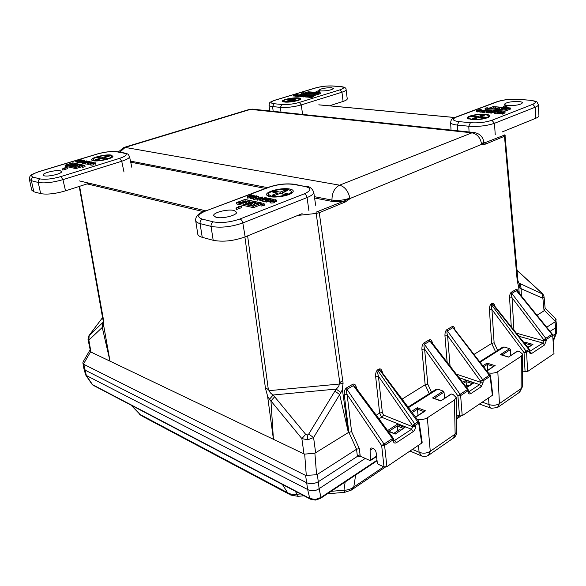 <?xml version="1.0" encoding="UTF-8"?>
<svg xmlns="http://www.w3.org/2000/svg" width="586" height="586" viewBox="0 0 586 586"><rect width="100%" height="100%" fill="white"/><g stroke="black" fill="none" stroke-linecap="round" stroke-linejoin="round"><path stroke-width="0.88" d="M505.095 135.901L504.487 136.274L503.718 135.366L504.224 134.817L505.191 135.659L504.18 135.088M79.601 186.311L103.773 321.472L103.693 325.684L110.022 361.174L303.988 453.916L301.863 438.592L270.959 400.956L273.428 439.302L267.56 396.004L265.458 388.328L244.897 236.978M89.131 335.661L88.874 340.107L88.017 339.345L89.021 335.639L103.165 322.241L103.268 320.894M103.334 321.934L102.924 326.812L102.257 327.435L110.022 361.174L103.619 325.208M102.557 317.612L89.643 334.731M544.086 296.97L542.892 298.274L521.174 288.722L521.342 296.003M518.149 282.738L541.962 293.74L542.892 298.274L544.05 310.844L545.163 308.632L544.094 296.985L543.5 295.044L541.706 292.875M314.396 196.676L331.969 200.075C337.924 200.895 343.894 200.244 349.871 198.127L350.677 198.236L345.161 202.031L319.267 212.718L343.088 383.156L342.319 388.994L348.362 432.541L351.578 431.582L359.321 448.568L360.214 456.128L357.394 456.377L318.33 481.714C314.338 483.875 310.434 484.212 306.617 482.732L84.831 369.993L83.945 368.858L82.919 363.122M308.697 434.109L313.591 437.537L307.709 439.83L307.247 435.12L308.697 434.109L336.152 389.082C338.29 387.295 339.294 385.647 339.169 384.145L339.843 383.134L316.191 213.443L297.791 215.428M247.614 235.872L268.381 389.866L269.289 390.642C269.523 392.151 270.82 393.602 273.179 394.993L336.152 389.082L340.92 392.51L339.682 394.539L348.362 432.541L314.894 453.205L316.579 474.741L317.348 474.404L319.136 488.658L320.923 497.477L376.996 460.237M307.709 439.83L301.863 438.592L305.694 434.38L307.247 435.12M373.267 448.246L370.066 450.334L370.638 460.054L376.542 456.157M517.951 280.892L519.181 283.595L520.104 288.246L518.72 287.294L519.262 293.44L518.676 286.803L517.248 281.046L504.487 136.274L485.545 144.09L481.033 144.617L481.575 144.002C480.366 137.659 477.158 133.938 471.95 132.824L250.537 109.362L125.17 147.416L339.602 185.176L471.95 132.824L473.84 132.487L252.398 109.135L249.292 109.457L123.836 147.504M376.249 415.203L379.633 413.093L375.641 376.446L378.424 376.183C377.633 373.56 377.574 371.868 378.263 371.114L414.778 423.92L418.756 421.334L419.151 422.25M402.084 399.132L425.158 384.782L421.927 349.344L424.601 349.08L427.758 384.13L431.501 392.239M474.125 354.332L491.654 343.425L489.442 309.796L491.954 309.547L494.115 342.803L497.639 350.369M528.902 346.824L527.202 346.678M422.169 442.284L421.708 443.104L386.899 466.639L384.006 466.896L378.102 464.222L377.318 463.072L376.19 453.037C375.831 450.092 374.117 448.393 371.055 447.924L370.066 450.334M469.811 385.266L467.709 385.192L466.991 385.844M401 430.029L398.92 429.838L398.231 430.483M553.99 353.658L552.657 335.046L553.99 353.658L527.62 371.487L525.078 371.722L522.573 370.945M492.365 395.33L490.123 376.293L490.489 375.677L492.731 394.722L492.365 395.33L462.215 415.716L459.505 415.957L456.509 414.844M555.66 318.747L556.693 326.109L555.579 327.816L555.052 321.861L546.687 327.23M556.7 326.299L556.51 332.811L555.557 333.734L555.579 327.816L550.064 331.39L555.579 327.816L556.7 326.226M555.052 321.861L555.455 321.487L544.453 310.47M536.966 315.253L544.05 310.844M429.267 393.653L425.158 384.782M495.536 351.703L491.654 343.425M318.425 211.605L319.267 212.718L316.191 213.443L316.088 212.154L344.334 200.947L350.054 198.119M517.943 281.097L517.248 281.046M370.638 460.054L369.993 460.552L360.214 456.128M357.394 456.377L356.544 449.25L317.348 474.404M315.495 500.07L310.624 499.25L309.76 498.43L307.657 489.515L305.599 475.429L83.82 364.346L86.34 375.509L92.559 384.68L309.76 498.43L315.319 499.528L320.923 497.477L320.359 498.466L315.539 500.063L315.319 499.528M102.499 322.879L102.257 327.435L88.874 340.107L90.962 352.061L90.596 351.776L83.461 364.06L83.82 364.346M305.599 475.429L316.579 474.741M306.302 475.634L304.683 454.113L303.988 453.916M90.962 352.061L110.022 361.174M356.544 449.25L359.321 448.568M518.72 287.294L518.676 286.803M89.907 350.128L83.08 361.892L82.86 362.778L83.461 364.06M88.054 339.558L90.596 351.776M304.683 454.113L314.894 453.205M556.129 319.648L555.455 321.487M517.951 281.016L518.134 282.708M268.381 389.866C267.099 388.547 266.125 388.035 265.458 388.328M269.501 399.191L270.959 400.956L274.644 396.759L273.179 394.993L269.501 399.191L267.619 396.568M334.906 391.118L339.682 394.539M342.546 381.054C341.653 380.9 340.759 381.596 339.843 383.134M520.258 284.071L521.174 288.722L520.104 288.246M103.304 319.568L102.858 319.289L103.363 320.212M393.711 439.925L394.73 440.357L411.555 429.311L381.581 417.217L378.959 418.865M381.559 417.232L379.633 413.093M466.485 386.167L465.929 380.204L473.876 382.885L472.983 383.2M397.74 430.798L397.242 425.963L388.979 431.289M525.378 344.4L525.078 342.18L532.96 344.436L532.11 344.736M481.443 144.112L503.718 135.366M485.545 144.09L483.831 141.687M349.871 198.127C348.252 191.029 344.832 186.714 339.602 185.176C334.518 187.85 331.969 192.809 331.969 200.075L331.354 201.276C335.024 201.914 339.353 201.811 344.334 200.947L345.161 202.031M387.815 430.835L388.225 430.974M404.106 428.007L395.169 434.109L388.049 431.157M404.252 427.912L395.169 434.109M387.61 430.556L397.088 424.462L397.242 425.963L403.402 428.461M491.676 343.418L494.115 342.803M489.442 309.796C489.383 306.881 489.984 304.903 491.229 303.87L491.72 305.064C491.178 305.694 491.258 307.189 491.954 309.547L524.045 352.64L526.602 352.398L527.62 371.487M491.229 303.87L492.269 303.27L492.753 304.464L491.72 305.064L526.111 351.19L524.045 352.64L525.078 371.722M493.954 305.174L492.753 304.464L528.784 349.446L529.268 350.648L526.602 352.398L526.111 351.19L529.202 349.175L493.939 305.167M517.533 291.315L516.434 290.671L515.966 289.513C517.064 289.066 517.863 289.997 518.339 292.311M517.526 291.301L552.268 334.108L551.887 334.35L516.434 290.671L511.812 293.366L511.336 292.194C510.142 293.19 509.556 295.124 509.593 297.988L512.061 297.747L513.922 330.108M529.378 351.725L529.59 350.12L529.378 351.725C529.685 353.497 530.462 354.076 531.692 353.461L544.511 345L546.313 340.605L543.808 340.847L543.757 339.763L512.061 297.747C511.38 295.432 511.292 293.974 511.812 293.366L545.786 338.334L543.757 339.763L546.262 339.521L546.313 340.605M425.172 384.775L427.758 384.13M421.927 349.344C421.803 346.26 422.455 344.136 423.876 342.978L424.403 344.253C423.781 344.956 423.846 346.568 424.601 349.08L457.908 395.85L460.633 395.601L462.215 415.716M423.876 342.978L429.399 339.777L429.919 341.045L424.403 344.253L460.105 394.312L457.908 395.85L459.505 415.957M429.399 339.777C430.871 339.25 431.889 340.385 432.439 343.184L432.38 343.22M431.428 341.99L429.919 341.045L467.401 389.543L467.928 390.825L460.633 395.601L460.105 394.312L467.936 389.207L431.413 341.968M468.068 391.946L468.331 390.159L468.068 391.946C468.463 393.799 469.364 394.363 470.763 393.653L481.238 386.745L483.23 381.999L480.564 382.248L480.483 381.105L490.101 374.732M447.14 362.309L444.957 335.851L447.572 335.595C446.84 333.134 446.766 331.559 447.36 330.885L482.637 379.589L483.23 381.999M444.957 335.851C444.855 332.826 445.492 330.753 446.854 329.64L447.36 330.885L452.641 327.816L454.033 328.673M446.854 329.64L452.128 326.578L490.123 376.293L483.15 380.856L480.483 381.105L447.572 335.595L450.063 366.089M356.566 449.235L348.831 432.248L344.275 394.817L347.132 394.554L351.578 431.582M344.275 394.817C344.07 391.551 344.78 389.265 346.421 387.961L346.985 389.324C346.26 390.108 346.311 391.851 347.132 394.554L381.676 445.66L384.592 445.404L386.899 466.639M346.421 387.961L352.794 384.255L353.358 385.61L346.985 389.324L384.02 444.02L381.676 445.66L384.006 466.896M352.794 384.255C354.508 383.618 355.717 384.768 356.42 387.712L356.098 387.961M355.306 386.892L353.358 385.61L392.466 438.496L393.038 439.874L384.592 445.404L384.02 444.02L393.162 438.064L355.292 386.87M393.741 440.137L393.235 441.053C393.733 442.987 394.796 443.536 396.429 442.694L413.233 431.604C414.756 430.373 415.496 428.666 415.452 426.476L412.61 426.733L412.493 425.524L414.778 423.92L415.452 426.476M381.581 417.217L383.559 415.093L412.61 426.733L411.555 429.311L413.233 431.604M379.655 413.079L382.336 412.419L383.559 415.093M375.641 376.446C375.472 373.253 376.161 371.033 377.714 369.788L378.263 371.114L379.552 370.367L381.34 371.524M377.714 369.788L379.003 369.041L418.675 423.077L415.335 425.268L412.493 425.524L378.424 376.183L382.336 412.419M379.003 369.041C380.629 368.44 381.772 369.583 382.416 372.476L382.189 372.652M297.476 98.177C292.985 97.686 283.294 99.664 283.624 101.004L285.668 101.796C290.129 102.308 299.959 100.301 299.578 98.968L297.476 98.177M295.029 100.616L291.52 100.301L287.667 101.481L286.151 101.341L290.011 100.162L286.547 99.847L288.209 99.342L291.674 99.649L295.49 98.485L297.007 98.616L293.19 99.788L296.692 100.103L295.029 100.616M293.19 99.788L293.205 100.455M288.209 99.342L288.598 100.038M291.755 100.323L291.674 99.649M290.011 100.162L290.143 100.719M295.49 98.485L295.271 99.151M484.541 114.651C478.469 114.028 468.339 116.035 468.756 117.801C468.866 118.504 470.14 118.98 472.572 119.229C478.623 119.896 488.951 117.845 488.468 116.087C488.336 115.369 487.032 114.893 484.541 114.651M483.977 117.815L478.857 117.354L474.938 118.848L472.726 118.643L476.645 117.149L471.591 116.687L473.283 116.05L478.337 116.504L482.205 115.032L484.417 115.222L480.542 116.702L485.662 117.171L483.977 117.815M480.542 116.702L480.505 117.5M473.283 116.05L473.796 116.892M478.41 117.522L478.337 116.504M476.645 117.149L476.814 118.13M482.205 115.032L481.839 116.211M94.361 160.366C98.719 161.436 112.197 158.315 111.743 156.359L110.314 155.48C105.905 154.455 92.632 157.509 92.998 159.495L94.361 160.366M99.635 156.806L102.814 157.429L107.971 155.847L109.362 156.118L104.205 157.7L107.428 158.33L105.165 159.026L101.949 158.388L96.734 159.985L95.35 159.707L100.565 158.117L97.386 157.488L99.635 156.806L100.279 158.059M100.565 158.117L100.77 158.755M103.019 158.601L102.814 157.429M104.205 157.7L104.315 158.857M107.971 155.847L107.685 156.63M288.561 189.527C282.078 188.084 267.883 191.446 268.373 194.34L271.23 196.149C277.654 197.665 292.15 194.222 291.55 191.358L288.561 189.527M284.862 194.486L279.822 193.497L274.145 195.665L271.977 195.226L277.647 193.065L272.688 192.091L275.134 191.161L280.093 192.135L285.69 189.996L287.865 190.421L282.269 192.56L287.308 193.548L284.862 194.486M282.269 192.56L282.305 193.988M275.134 191.161L275.999 192.743M280.284 193.585L280.093 192.135M277.647 193.065L277.947 194.215M285.69 189.996L285.206 191.432M85.856 375.23L91.856 384.064L93.408 385.405L310.228 499.045M417.137 419.18C421.063 419.928 424.462 419.459 427.341 417.789L454.443 400.026L456.172 397.506L453.242 394.642L451.447 394.004L440.738 400.941L432.549 397.953L443.265 391.104L437.669 389.119L408.457 407.629M443.265 391.104L444.027 392.151L434.292 398.385M444.54 398.209L444.027 392.151M450.949 394.063L451.447 394.004M436.174 389.28L437.669 389.119M488.731 372.982C492.445 373.45 495.478 372.989 497.814 371.605L521.379 356.171L522.734 354.208L519.584 351.571L517.812 351.051L508.472 357.094L500.334 354.618L509.681 348.648L504.114 347L480.234 362.133M509.681 348.648L510.413 349.608L502.019 354.991M510.758 355.365L510.413 349.608M517.306 351.124L517.812 351.051M502.62 347.22L504.114 347M83.952 368.96L84.831 369.993L306.617 482.732C310.434 484.212 314.338 483.875 318.33 481.714L360.038 454.663M555.44 333.808L552.708 335.595M365.268 458.413L319.333 488.512M307.657 489.515L86.442 375.553M84.04 369.246L85.695 374.989L86.34 375.509M307.848 489.625C311.606 491.486 315.363 491.163 319.136 488.658M493.624 366.448L487.266 364.441L487.662 370.308M411.365 411.497L417.298 407.702L418.052 415.349M497.814 371.605L499.426 403.578C496.364 405.431 492.877 405.746 488.958 404.538L488.592 397.879M522.727 354.266L522.434 386.672L521.093 388.628L521.379 356.171M427.341 417.789L430.263 451.286C426.798 453.396 423.077 453.725 419.107 452.267L418.455 445.301M456.172 397.506L456.831 431.596L455.132 434.131L454.443 400.026M131.66 405.453L140.076 414.485L131.015 405.116M295.241 491.193L297.117 494.24C293.513 494.848 290.334 494.328 287.572 492.701L282.415 484.468M300.501 493.947L297.117 494.24L298.23 496.298L304.039 495.8M331.105 491.324L343.982 490.226L344.7 492.321L351.226 490.16L353.768 487.017C351.014 489.127 347.754 490.196 343.982 490.226L345.169 481.985M508.472 357.094L517.387 351.073M500.334 354.618L501.081 354.706M494.32 366.001L487.113 370.916M483.787 366.668L487.266 364.441L487.047 363.115L495.192 365.686M440.738 400.941L451.03 394.012M432.549 397.953L433.45 398.077M417.298 407.702L425.48 410.815L424.557 411.145M301.585 93.218L303.651 92.8L301.585 93.218M301.263 93.101L301.38 94.024L303.065 94.016M303.174 92.734L301.468 93.079L303.174 92.734M314.118 93.079L315.612 92.778L314.118 93.079M298.333 97.913C292.766 97.305 280.811 99.95 282.569 101.422L284.789 102.059C289.506 102.601 299.9 100.66 300.647 99.115C301.006 98.499 300.237 98.096 298.333 97.913M319.597 90.742L320.916 90.947C327.384 90.903 331.595 90.068 333.537 88.449L331.434 87.724C324.966 87.783 320.784 88.618 318.872 90.237L319.092 90.537M319.575 90.537L316.074 91.46L319.575 90.537L319.685 91.453L318.374 91.856M318.293 91.196L318.037 92.229L316.184 92.383L316.074 91.46M314.99 95.32L320.344 93.672L320.234 92.742L308.331 91.79L302.991 93.416L303.101 94.331L314.99 95.32L314.88 94.39L320.234 92.742M296.882 95.262L296.267 95.269M295.593 96.06L293.542 95.994L293.425 95.071L294.26 95.108M298.223 96.236L295.615 96.265L295.498 95.342L297.41 95.364L298.435 95.049L297.117 94.939L297.168 95.342M300.047 96.111L298.259 96.492L298.135 95.569L303.057 94.837L300.413 95.76L300.53 96.69L299.995 95.723L302.164 95.057M301.182 96.492L300.53 96.69M305.738 96.258L303.057 96.91L302.94 95.979L303.907 95.13L301.519 95.855L301.636 96.785L301.211 96.749L301.094 95.818L304.295 94.844L304.808 95.415M302.991 96.368L301.636 96.785M307.416 96.968L305.841 97.13L305.724 96.199L309.276 95.262L308.492 95.503L309.393 95.738L305.724 96.199M311.774 95.474L309.679 96.397L313.268 95.599L313.774 95.635L313.891 96.573L311.444 97.628L310.888 96.653L313.063 95.752L309.547 96.544L309.664 97.474L309.152 97.43L309.034 96.5L311.122 95.591L307.782 96.39L307.899 97.327L307.342 96.353L311.305 95.43L311.825 95.921M310.954 97.188L309.664 97.474M309.1 97.034L307.899 97.327M308.031 92.888L305.745 93.584M310.397 92.903L309.935 92.866M310.888 94.002L311.444 94.046M329.442 105.817L343.088 101.422C345.843 100.521 347.234 99.664 347.249 98.866L347.234 98.778M307.782 96.39L307.342 96.353M309.547 96.544L309.034 96.5M313.774 95.635L311.334 96.69L311.444 97.628M311.334 96.69L310.888 96.653M308.917 95.694L306.932 95.979L308.917 95.694M305.995 96.221L306.112 97.151M307.254 95.459L305.775 95.481L307.284 95.723M305.775 95.481L305.855 96.155M304.735 94.881L303.782 95.73L306.163 94.998L306.632 95.408M301.519 95.855L301.094 95.818M306.588 95.035L303.387 96.016L303.504 96.946M303.387 96.016L302.94 95.979M302.127 94.807L300.376 95.049L300.442 95.591M300.376 95.049L298.552 95.606L298.67 96.529M300.413 95.76L299.995 95.723M298.552 95.606L298.135 95.569M297.117 94.939L300.691 94.815M300.655 94.536L297.461 95.511L297.578 96.434M297.461 95.511L295.498 95.342M294.231 94.888L295.403 95.02L294.773 94.617L295.124 94.427L297.131 94.229L297.725 94.397L297.241 94.903M294.861 94.705L294.912 95.115M296.787 94.339L295.373 94.558L295.849 95.049L293.952 95.225L294.077 96.148M293.952 95.225L293.425 95.071M297.212 94.676L296.802 94.646L296.89 95.32M302.991 93.416L314.88 94.39M308.361 91.834L303.284 93.379L314.887 94.331L319.978 92.764L308.361 91.834L308.434 92.42M318.821 93.123L317.715 92.727L312.961 93.43L313.818 92.42L313.92 93.291M313.818 92.42L312.756 92.332L311.422 93.899L318.784 92.815M309.95 92.969L309.84 92.097L308.785 92.017L307.452 93.723M307.438 93.57L311.825 92.925L311.877 93.364M312.052 92.661L308.961 93.115L309.84 92.097M303.196 92.822L301.753 93.064L303.211 92.976M316.315 91.482L316.425 92.398M317.927 91.306L318.037 92.229M485.655 108.351L488.006 107.89L485.655 108.351M485.076 108.146L485.135 109.245L487.816 109.201M487.266 107.743L485.325 108.124L487.266 107.743M502.488 108.322L504.194 107.992L502.488 108.322M485.413 114.321C477.758 113.523 465.189 116.35 467.525 118.379L471.679 119.573C480.337 119.844 486.373 118.797 489.771 116.446C490.328 115.376 488.878 114.673 485.413 114.321M506.993 105.436L508.113 105.561C515.914 105.656 520.705 104.74 522.492 102.814C522.368 102.162 521.086 101.73 518.654 101.532C510.867 101.451 506.106 102.374 504.378 104.301L505.945 105.246M506.971 105.106L504.531 106.037L505.623 106.081L503.286 106.256L506.971 105.106L507.029 106.198L506.026 106.586M505.989 105.934L505.674 107.179L503.337 107.355L503.286 106.256M505.095 111.157L510.472 109.077L510.421 107.971L493.17 106.586L487.779 108.622L487.845 109.721L505.095 111.157L505.037 110.043L510.421 107.971M480.835 110.893L480.227 110.835M479.868 111.809L476.748 111.706L476.682 110.608L477.597 110.673M483.684 112.021L479.883 112.138L479.817 111.032L482.432 111.084L483.472 110.695L481.56 110.527L481.589 111.01M486.351 111.75L483.714 112.468L483.648 111.362L485.508 110.659L489.508 110.52L486.951 111.64L487.017 112.754L486.409 112.702L486.343 111.589L488.739 110.578L488.197 110.417L488.219 110.879M487.984 112.38L487.017 112.754M493.954 112.124L490.694 113.069L490.973 110.857L488.556 111.779L488.621 112.893L488.006 112.842L487.948 111.728L491.178 110.498L491.822 110.549L491.874 111.494M490.643 112.116L488.621 112.893M494.679 112.519L493.969 112.453L493.91 111.34L495.903 111.333L495.924 111.801M497.075 113.149L494.731 113.398L494.672 112.278L496.51 111.311L498.415 111.106L497.631 111.406L499.125 111.721L494.672 112.278M502.055 111.406L500.283 112.593L504.978 111.655L505.029 112.776L502.92 114.124L502.275 114.065L502.224 112.944L504.136 111.794L500.261 112.776L500.319 113.896L499.572 113.838L499.514 112.71L501.308 111.56L497.682 112.556L497.741 113.677L497.096 113.618L497.038 112.497L501.374 111.355L502.055 111.406L502.092 112.131M502.246 113.413L500.319 113.896M499.536 113.179L497.741 113.677M508.553 108.586L508.531 108.044L506.971 107.919L501.33 108.769L501.323 107.465L501.382 108.762M506.128 109.523L503.821 109.868M494.02 107.795L490.577 108.784M502.063 108.447L501.367 108.388M499.785 108.264L499.228 108.22M497.243 108.058L495.617 107.927M498.012 109.392L499.265 109.201L499.206 107.758L495.536 108.315L495.566 107.004L495.617 108.3M502.268 131.909L535.831 118.247C537.941 117.368 538.973 116.504 538.93 115.647L538.336 104.769M497.682 112.556L497.038 112.497M500.261 112.776L499.514 112.71M504.978 111.655L502.869 112.995L502.92 114.124M502.869 112.995L502.224 112.944M498.437 111.662L496.056 112.007L498.437 111.662M498.415 111.106L498.437 111.472M495.06 112.314L495.119 113.435M495.903 111.333L495.551 111.941M495.529 111.479L493.91 111.34M491.822 110.549L491.486 111.648L493.895 110.725L494.533 111.223M488.556 111.779L487.948 111.728M494.511 110.776L491.28 112.007L491.339 113.127M491.28 112.007L490.628 111.955M488.197 110.417L486.094 110.717L486.153 111.823M486.094 110.717L484.256 111.413L484.314 112.519M486.951 111.64L486.343 111.589M484.256 111.413L483.648 111.362M481.56 110.527L485.296 110.007L485.919 110.512M485.897 110.058L482.659 111.274L482.725 112.38M482.659 111.274L479.817 111.032M479.465 110.498L478.279 109.838L480.776 109.604L481.787 109.897L481.436 111.003M478.235 110.19L478.264 110.739M477.583 110.424L479.473 110.52M481.392 110.19L478.901 109.882L480.205 110.468L477.597 110.864L477.663 111.97M477.597 110.864L476.682 110.608M480.432 109.75L480.491 110.849M480.791 110.139L480.842 110.952M487.779 108.622L505.037 110.043M493.266 106.645L488.138 108.578L504.978 109.963L510.098 107.992L493.266 106.645L493.324 107.736M501.323 107.465L499.785 107.341L499.792 109.538M508.531 108.044L499.777 109.362M495.566 107.004L494.042 106.879L493.998 109.062M493.991 108.886L499.206 108.102L499.265 109.201M487.398 107.861L485.706 108.139L487.413 108.132M486.358 108.198L485.867 108.124L486.358 108.198M503.645 106.286L503.696 107.385M505.623 106.081L505.674 107.179M84.655 165.53L81.908 166.175L84.655 165.53M81.915 166.212L82.348 167.406L85.087 166.724M82.333 166.248L84.611 165.713L82.333 166.248M71.639 165.025L69.661 165.486L71.639 165.025M93.174 160.725C97.723 161.853 111.75 158.901 112.944 156.587L111.472 155.122C105.941 153.84 89.35 158.015 91.775 160.125L93.174 160.725M44.162 175.8C48.184 176.987 61.999 173.698 61.589 171.669L60.402 170.826C56.315 169.684 42.653 172.936 43.034 174.98L44.162 175.8M64.57 167.904L67.229 167.596L67.471 168.68L62.812 170.108L62.233 168.944L64.636 168.204M65.046 165.208L75.645 167.523L83.461 165.12L72.796 162.857L65.046 165.208L65.288 166.285L75.887 168.614L82.025 166.724M92.881 163.582L92.42 163.186L93.006 162.849L95.591 162.879L93.13 163.055L93.848 164.615L93.203 164.996L90.859 165.201L90.207 163.926M95.591 162.879L95.818 163.963L95.108 164.366L94.493 163.201M94.632 163.868L93.709 163.985M90.215 163.977L87.988 164.571L87.373 163.406L91.907 162.014L93.789 162.666M92.471 163.428L91.643 163.443M87.526 164.117L85.497 163.948L85.27 162.901M83.739 163.084L82.216 163.355L81.981 162.278L86.501 160.901L87.028 161.604M85.388 163.45L83.879 163.706L83.644 162.63L85.732 161.333L82.362 162.359L82.589 163.435M82.033 162.527L79.821 162.849L79.593 161.78L80.692 161.45L79.535 161.209L84.384 160.498L79.593 161.78M77.506 161.846L75.887 162.022L75.653 160.96L79.484 159.465L79.974 160.022M79.659 162.088L77.623 162.388L77.396 161.326L80.722 159.993L76.092 161.047L76.327 162.117M69.771 166.16L69.668 165.508M66.657 165.479L75.535 163.838L75.433 165.149M81.124 165.772L79.286 165.384M77.059 164.908L75.711 164.615M73.499 164.139L71.631 164.424M77.726 166.82L79.352 165.677L79.11 164.6L73.733 165.406L73.118 165.831L73.353 166.915L74.862 166.688M29.432 179.594L31.732 190.098L33.827 191.776L40.668 193.622C46.983 194.742 55.274 193.812 65.537 190.838L89.189 183.228M76.092 161.047L75.653 160.96M79.872 159.539L76.517 160.813L81.036 159.78L78.202 161.172L82.978 160.183L77.806 161.406L78.033 162.476M77.806 161.406L77.396 161.326M82.978 160.183L83.066 160.608M81.483 159.875L81.586 160.344M80.531 161.121L82.897 160.776L80.531 161.121M79.93 161.853L80.165 162.923M81.036 161.516L81.264 162.586M81.373 161.59L81.608 162.659M84.384 160.498L84.596 161.487M79.535 161.209L79.659 161.765M82.875 161.78L81.879 161.575L83.395 161.619L82.919 161.992M81.879 161.575L82.025 162.263M82.362 162.359L81.981 162.278M86.896 160.989L84.816 162.278L88.567 161.326L84.047 162.71L84.274 163.787M84.047 162.71L83.644 162.63M91.277 161.883L85.263 162.871L89.189 161.458L86.208 162.893L90.896 161.809L91.343 162.19M89.577 161.538L89.709 162.168M85.651 163.076L85.886 164.153M93.731 162.388L91.768 162.256L90.317 162.696L91.541 162.952L91.02 163.113L89.797 162.857L87.754 163.487L87.988 164.571M87.754 163.487L87.373 163.406M89.797 162.857L90.024 163.941M91.541 162.952L91.76 163.977M91.768 162.256L91.995 163.333M93.848 164.615L93.614 163.531L90.625 164.117L90.859 165.201M90.625 164.117L90.193 163.882L91.116 163.369L91.614 163.985M92.976 163.904L93.203 164.996M93.43 162.915L93.533 163.399M94.881 163.282L95.108 164.366M92.427 163.23L92.551 163.838L92.896 163.633M91.497 163.45L91.138 163.948L92.559 163.838M75.645 167.523L75.887 168.614M83.461 165.12L83.549 165.56M72.708 162.952L65.332 165.186L75.675 167.45L83.109 165.164L72.708 162.952L72.942 164.021M66.592 165.179L73.316 164.512L71.031 166.431M70.965 166.131L71.983 166.636M75.535 163.838L71.917 166.336M74.612 167.215L79.11 164.6M73.118 165.831L76.913 165.259L74.547 166.907M82.443 166.094L84.281 165.757L82.48 166.263M83.835 165.706L83.344 165.853L83.879 165.889M67.229 167.596L62.57 169.017L62.812 170.108M263.832 203.628L260.602 204.411L261.048 204.704L264.271 203.921L263.832 203.628M260.609 204.455L261.246 206.06L264.469 205.232M261.29 204.609L263.956 203.965L261.29 204.609M245.366 202.544L243.051 203.108L245.366 202.544M269.934 196.64C276.489 198.178 291.22 195.204 292.956 192.018C293.784 190.64 292.736 189.652 289.814 189.044C281.507 187.19 263.502 192.12 267.004 195.358L269.934 196.64M216.073 217.34C222.153 219.054 237.147 215.333 236.605 212.279L234.048 210.469C227.881 208.828 213.121 212.498 213.634 215.582L216.073 217.34M238.253 206.558L241.644 206.177L241.857 207.525L236.722 209.48L236.187 209.363L235.975 208.008L239.982 206.484L238.253 206.558L238.341 207.107M236.451 202.639L253.218 206.301L261.788 203.005L244.97 199.43L236.451 202.639L236.663 203.972L253.423 207.656L260.667 204.858M274.453 202.207L274.006 202.829L270.952 203.071L270.109 202.624L269.912 201.276L270.732 200.654L271.34 200.786L271.443 201.525M271.34 200.786L270.791 201.196L271.311 201.496L273.171 201.364L273.376 201.013L272.336 200.339L272.842 199.943L275.706 199.731L276.475 200.141L276.665 201.481L275.435 201.84L275.632 200.192L275.156 199.951L275.347 201.298L274.402 201.24M269.941 201.496L268.615 201.218L266.388 202.075L265.78 201.943L265.583 200.602L270.534 198.705L273.413 199.291L273.479 199.76M272.387 200.72L270.974 200.427M265.692 201.328L263.092 201.423L262.338 201.02L262.14 199.687L266.264 197.826L266.864 197.951L267.033 199.108M259.737 199.577L257.283 200.163L257.086 198.83L262.03 196.955L262.653 197.086L262.821 198.215M262.213 200.2L259.906 200.712L259.708 199.379L261.371 197.555L257.679 198.954L257.877 200.287M257.151 199.269L256.485 199.13L256.287 197.812L258.477 198.302M256.236 197.577L256.434 198.896L254.06 199.482L253.526 199.372L253.328 198.046L254.536 197.592L252.72 197.218L258.734 196.317L255.606 197.812L253.328 198.046M253.416 198.639L252.918 198.537L252.72 197.218M258.734 196.317L258.931 197.636L258.272 197.885M249.936 197.716L247.351 198.075L247.153 196.757L251.042 194.699L251.636 194.823L251.76 195.643M252.866 198.193L250.083 198.647L249.878 197.328L253.218 195.49L247.841 196.903L248.039 198.215M242.729 203.906L243.161 203.833M238.612 203.005L238.553 202.631L249.651 200.917L249.848 202.251L249.248 203.056M248.244 204.375L247.768 205.005M259.166 203.891L255.437 203.093M252.742 202.514L249.797 201.884M247.116 201.313L245.138 200.888L241.871 202.119M253.599 206.03L255.489 203.459L255.291 202.126L248.603 203.152L248.149 203.752L248.354 205.1L251.709 204.58M195.717 220.849L197.738 233.755C197.768 235.301 199.277 236.495 202.243 237.33L213.187 240.289C222.848 242.15 233.506 241.014 245.146 236.883L302.127 213.663M247.841 196.903L247.153 196.757M251.636 194.823L248.208 196.574L253.467 195.197L254.17 195.343L250.852 197.123L256.5 195.819L250.522 197.46L250.72 198.779M250.522 197.46L249.878 197.328M256.5 195.819L256.602 196.5M254.17 195.343L254.287 196.149M254.009 197.116L255.166 197.35L256.946 196.684L254.009 197.116M253.863 198.156L254.06 199.482M255.071 197.702L255.269 199.028M255.606 197.812L255.804 199.137M258.419 197.914L257.906 198.522M257.847 198.134L256.287 197.812M257.679 198.954L257.086 198.83M262.653 197.086L260.997 198.903L265.282 197.621L260.338 199.511L260.536 200.844M260.338 199.511L259.708 199.379M265.282 197.621L265.363 198.171M266.864 197.951L264.052 199.02L263.063 199.592L263.488 199.826L268.945 198.376L269.626 199.057M269.545 198.5L266.703 199.592L262.902 200.082L263.092 201.423M262.902 200.082L262.14 199.687M266.703 199.592L266.784 200.148M273.413 199.291L270.571 199.05L268.989 199.658L270.922 200.053L270.351 200.28L268.417 199.877L266.19 200.734L266.388 202.075M266.19 200.734L265.583 200.602M268.417 199.877L268.615 201.218M270.351 200.28L270.424 200.793M270.922 200.053L271.018 200.72M270.571 199.05L270.71 200.016M272.842 199.511L272.9 199.921M275.156 199.951L273.215 200.251L274.38 201.049L273.816 201.481L270.761 201.723L270.952 203.071M270.761 201.723L269.912 201.276M273.816 201.481L274.006 202.829M273.501 200.046L273.567 200.507M276.475 200.141L275.86 200.624L276.05 201.972M275.86 200.624L275.244 200.5M272.409 200.485L272.563 201.518M253.218 206.301L253.423 207.656M261.788 203.005L261.898 203.723M244.933 199.562L236.825 202.617L253.196 206.184L261.341 203.049L244.933 199.562L245.138 200.888M238.553 202.631L240.026 202.954L247.211 201.848L245.519 204.514M245.461 204.133L247.014 204.836M249.651 200.917L246.955 204.463M240.026 202.954L240.084 203.327M251.182 205.745L251.123 205.371L252.639 205.701L255.291 202.126M252.639 205.701L252.698 206.082M248.149 203.752L252.866 203.027L251.123 205.371M261.29 204.389L263.532 203.972L261.327 204.617M262.858 203.862L262.323 204.067L262.902 204.155M262.411 204.184L262.477 204.609M241.644 206.177L236.51 208.133L236.722 209.48M236.51 208.133L235.975 208.008M103.773 321.472L103.239 320.696M103.693 325.684L102.924 326.812M89.695 334.672L89.021 335.639M543.61 295.271L541.662 292.839L517.028 270.293M343.088 383.156L339.169 384.145M342.414 389.558L340.92 392.51M545.786 338.334L551.887 334.35L552.364 335.529L546.262 339.521L545.786 338.334M481.033 144.617L350.677 198.236M356.42 387.712L356.574 388.606M382.416 372.476L382.519 373.092M455 329.911C454.487 327.186 453.527 326.072 452.128 326.578M494.826 306.266C494.32 303.797 493.471 302.801 492.269 303.27M511.278 326.805L509.593 297.988M511.336 292.194L515.966 289.513M421.708 443.104L418.675 423.077L419.158 422.294L422.176 442.32M393.235 441.053L393.038 439.874L393.558 439.009L393.162 438.064M331.354 201.276L314.594 198.009M265.399 188.428L130.715 162.19M79.381 180.906L205.583 210.777M454.736 117.53L318.755 104.85M203.445 211.627L87.116 183.894M339.69 394.546L313.591 437.537L315.656 452.883M269.289 390.642L339.155 384.064M541.486 292.795L517.035 270.417M274.644 396.759L305.694 434.38M456.267 374.117L480.564 382.248L479.619 384.636L459.036 377.699M473.876 382.885L466.668 387.573M462.618 382.328L465.929 380.204M468.47 391.287L469.137 391.514L479.619 384.636L481.238 386.745M516.369 333.163L543.808 340.847L542.958 343.059L518.844 336.254M529.722 351.366L542.958 343.059L544.511 345M532.96 344.436L527.993 347.666M524.096 342.81L525.078 342.18M397.088 424.462L405.043 427.677M472.294 383.654L466.134 381.567L463.394 383.339M531.429 345.183L525.32 343.433L524.844 343.74M119.8 152.148L125.17 147.416L124.012 147.452L118.357 151.884M249.087 109.516L252.91 109.186M130.488 161.106L267.56 187.615M474.345 132.539L473.84 132.487C479.429 133.322 482.776 136.494 483.875 142.002L481.575 144.002M268.329 110.813L268.908 110.659M531.692 353.461L529.781 351.615M470.763 393.653L469.137 391.514L468.566 391.682M393.55 438.958L393.851 440.533L394.73 440.357L396.429 442.694M425.48 410.815L415.642 417.188M412.368 449.418L419.107 452.267L421.671 456.018L424.66 456.494L427.113 456.011L428.461 455.344L430.263 451.286L455.132 434.131L453.278 438.167L429.077 454.919M483.018 365.686L487.047 363.115M482.249 402.172L488.958 404.538C489.2 406.684 489.991 407.937 491.346 408.296L497.463 407.563L499.426 403.578L521.093 388.628L519.093 392.583L498.1 407.123M553.118 340.202L555.557 333.734M355.658 475.012L353.768 487.017L383.764 466.786M456.56 417.693L459.27 415.87M288.942 494.079L143.314 416.749L140.076 414.485L287.572 492.701L290.846 495.089L297.988 496.32M423.846 411.599L417.466 409.167L412.163 412.566M340.078 86.582L332.152 86.017C326.717 85.812 321.223 86.457 315.656 87.966L275.164 100.199C270.117 101.905 269.75 103.077 274.05 103.722L281.873 104.484C287.455 104.791 293.278 104.11 299.351 102.433L340.063 89.797C344.656 88.171 344.663 87.102 340.078 86.582L332.628 85.974M346.077 89.658L346.092 89.731C346.07 90.493 344.693 91.313 341.953 92.192L301.27 104.923C294.026 106.938 287.067 107.751 280.401 107.363L272.593 106.579L273.179 111.325M274.05 103.722L272.593 106.579C270.249 106.33 269.055 105.846 269.011 105.136C269.948 102.535 268.124 102.799 274.827 100.221L275.164 100.199M281.873 104.484L280.401 107.363L280.987 112.153M299.351 102.433L301.27 104.923L302.588 114.431M340.063 89.797L341.953 92.192L343.088 101.422M332.152 86.017L332.533 85.966C326.849 85.746 321.113 86.42 315.312 87.995L315.656 87.966M315.261 88.01L274.827 100.221M529.033 100.162L517.65 99.349C510.076 99.027 503.396 99.796 497.602 101.656L456.56 116.995C451.608 119.156 452.399 120.694 458.941 121.61L470.412 122.716C478.374 123.207 485.545 122.393 491.932 120.269L532.784 104.301C537.106 102.257 535.853 100.873 529.033 100.162L518.112 99.283M529.414 100.096C538.681 101.913 536.153 100.763 538.336 104.711C538.38 105.524 537.347 106.352 535.252 107.194L494.467 123.302C486.841 125.858 478.279 126.832 468.778 126.224L457.314 125.074L457.637 130.781M458.941 121.61L457.314 125.074C453.015 124.598 450.781 123.727 450.619 122.459L451.022 130.077M470.412 122.716L468.778 126.224L469.078 131.982M491.932 120.269L494.467 123.302L495.243 134.773M532.784 104.301L535.252 107.194L535.831 118.247M455.732 117.119L456.56 116.995M517.65 99.349L518.024 99.276C510.157 98.924 503.125 99.745 496.928 101.737L497.602 101.656M496.774 101.796L455.886 117.061C452.509 118.958 451.315 118.343 450.619 122.459M488.812 110.937L488.841 111.384M33.329 177.228L40.185 178.928C45.43 179.763 52.322 178.979 60.871 176.584L119.705 158.323C126.554 155.949 127.982 154.221 123.998 153.151L116.702 151.803C111.472 151.181 105.033 151.921 97.379 154.023L39.482 171.522C31.959 174.013 29.908 175.91 33.329 177.228C31.827 177.858 31.183 179.016 31.395 180.715L33.827 191.776M129.455 156.337L129.535 156.689C129.374 158.095 126.774 159.619 121.734 161.253L62.929 179.668L65.537 190.838M60.871 176.584L62.929 179.668C52.725 182.554 44.492 183.484 38.237 182.458L40.668 193.622M119.705 158.323L121.734 161.253L123.99 172.035M40.185 178.928C38.676 179.565 38.024 180.737 38.237 182.458L31.395 180.715L29.329 179.133C29.571 176.943 30.084 175.697 30.882 175.404C30.604 174.972 33.38 173.676 39.196 171.515L39.482 171.522M117.823 151.781L116.702 151.803M125.126 153.129L123.998 153.151M87.006 162.322L87.124 162.893M202.36 219.142L213.348 221.867C221.383 223.266 230.254 222.306 239.96 218.988L304.273 193.841C311.415 190.589 311.715 188.15 305.152 186.524L293.828 184.436C286.063 183.433 277.932 184.326 269.435 187.132L205.847 210.909C197.665 214.351 196.5 217.098 202.36 219.142C200.676 219.992 199.914 221.471 200.075 223.596L202.243 237.33M313.693 191.827L313.752 192.179C313.73 193.966 311.496 195.761 307.057 197.563L242.809 222.951L245.146 236.883M239.96 218.988C241.373 219.516 242.326 220.841 242.809 222.951C231.221 226.95 220.629 228.093 211.041 226.379L213.187 240.289M304.273 193.841C305.709 194.303 306.639 195.548 307.057 197.563L308.947 210.887M213.348 221.867C211.663 222.731 210.894 224.233 211.041 226.379L200.075 223.596C197.13 222.812 195.643 221.684 195.621 220.211C195.599 216.088 198.8 212.989 205.217 210.916L205.078 210.967M295.014 184.37L293.828 184.436M269.435 187.132L268.644 187.212M205.847 210.909L268.784 187.161C277.742 184.187 286.378 183.242 294.699 184.312L305.152 186.524M306.353 186.458L306.031 186.399C309.467 186.341 312.038 188.267 313.752 192.179L315.642 205.268M264.052 199.02L264.183 199.907M88.684 336.108L102.557 317.59M504.993 135.132L517.951 280.804M545.119 308.185L555.792 318.879M102.836 319.172L79.213 186.443M454.802 117.5L318.887 104.828M388.02 430.893L395.14 433.845M527.861 347.505L532.249 344.649M466.537 387.397L473.122 383.112M529.59 350.12L529.202 349.175M552.657 335.046L552.268 334.108M529.7 351.197L529.605 351.615M468.331 390.159L467.936 389.207M468.47 391.28L468.478 391.668M490.489 375.677L454.018 328.658M381.325 371.502L418.756 421.334M376.578 456.501L370.484 460.53M283.749 101.913L283.631 101.07M299.68 99.81L299.578 98.968M468.837 119.068L468.756 117.801M488.541 117.361L488.468 116.087M111.955 157.422L111.743 156.359M93.262 160.747L93.042 159.692M268.652 196.288L268.403 194.574M291.784 193.102L291.55 191.358M92.039 384.343L93.02 385.2M553.235 341.484L556.458 332.951M479.436 404.069L490.797 408.098M519.716 392.159L522.434 386.731M409.973 451.037L420.916 455.696M453.879 437.749C455.835 436.182 456.816 434.131 456.831 431.596M377.062 460.786L320.549 498.342M502.854 347.073L479.846 361.635M408.054 407.08L436.409 389.133M139.387 414.097L141.438 415.745M327.376 493.808L344.561 492.335M352.193 489.5L385.332 467.115M456.589 418.975L460.794 416.133M508.377 356.918L500.942 354.662M494.459 365.906L486.981 370.748M433.274 398.019L440.679 400.714M415.503 417.005L424.703 411.05M303.651 92.8L303.695 93.196M269.025 105.268L269.714 110.959M340.459 86.53C344.502 86.918 346.377 87.988 346.092 89.731L347.249 98.866M303.101 95.21L303.057 94.837M297.783 94.851L297.725 94.397M294.839 95.122L294.78 94.632M296.216 95.262L296.164 94.866M488.006 107.89L488.043 108.52M489.544 111.12L489.508 110.52M481.817 110.432L481.787 109.897M478.044 110.732L478.008 110.036M480.227 110.893L480.205 110.468M502.048 108.168L502.077 108.652M39.196 171.515L97.078 154.03C104.997 151.833 111.809 151.063 117.522 151.73L124.811 153.071C128.7 154.448 127.755 153.327 129.535 156.689L131.813 167.274M92.141 160.396L91.775 160.125M71.778 165.12L71.866 165.508M84.86 165.67L85.095 166.761M243.058 203.137L243.19 204.001M267.582 195.827L267.004 195.358M274.57 202.397L274.38 201.049M272.505 201.525L272.344 200.375M245.666 202.749L245.812 203.672M264.271 203.921L264.469 205.276M468.258 385.017L465.885 386.555M399.462 429.685L393.873 433.31"/></g></svg>
